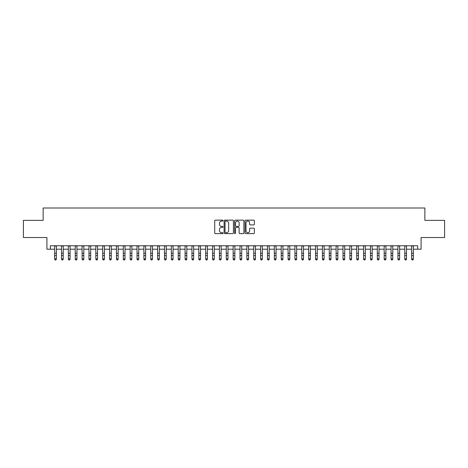 <?xml version="1.0" encoding="UTF-8"?>
<svg xmlns="http://www.w3.org/2000/svg" width="468" height="468" viewBox="0 0 468 468"><rect width="100%" height="100%" fill="white"/><g stroke="black" fill="none" stroke-linecap="round" stroke-linejoin="round"><path stroke-width="0.7" d="M223.014 220.615A0.474 0.474 0 0 0 222.546 220.141L215.385 220.141A0.673 0.673 0 0 0 214.713 220.82L214.713 232.947A0.673 0.673 0 0 0 215.385 233.62L222.546 233.62A0.474 0.474 0 0 0 223.014 233.152A0.474 0.474 0 0 0 222.546 232.678L221.616 232.678A2.159 2.159 0 0 1 219.463 230.519L219.463 229.513A2.159 2.159 0 0 1 221.616 227.354L222.546 227.354A0.474 0.474 0 0 0 223.014 226.881A0.474 0.474 0 0 0 222.546 226.413L221.616 226.413A2.159 2.159 0 0 1 219.463 224.254L219.463 223.242A2.159 2.159 0 0 1 221.616 221.089L222.546 221.089A0.474 0.474 0 0 0 223.014 220.615M253.697 224.897A0.673 0.673 0 0 0 254.37 224.219L254.37 220.82A0.673 0.673 0 0 0 253.697 220.141L245.741 220.141A0.673 0.673 0 0 0 245.068 220.82L245.068 232.947A0.673 0.673 0 0 0 245.741 233.62L253.697 233.62A0.673 0.673 0 0 0 254.37 232.947L254.37 228.834A0.673 0.673 0 0 0 253.697 228.162L250.292 228.162A0.673 0.673 0 0 0 249.619 228.834L249.619 230.876A1.802 1.802 0 0 1 247.818 232.678A1.802 1.802 0 0 1 246.01 230.876L246.01 222.891A1.802 1.802 0 0 1 247.818 221.089A1.802 1.802 0 0 1 249.619 222.891L249.619 224.219A0.673 0.673 0 0 0 250.292 224.897L253.697 224.897M50.345 249.198L50.345 245.764L417.655 245.764L417.655 249.198L421.083 249.198L421.083 237.522L444.6 237.522L444.6 220.358L424.862 220.358L424.862 208.003L43.138 208.003L43.138 220.358L23.4 220.358L23.4 237.522L46.917 237.522L46.917 249.198L54.639 249.198M233.409 220.82A0.673 0.673 0 0 0 232.736 220.141L224.786 220.141A0.673 0.673 0 0 0 224.108 220.82L224.108 232.947A0.673 0.673 0 0 0 224.786 233.62L232.736 233.62A0.673 0.673 0 0 0 233.409 232.947L233.409 220.82M235.264 220.141L243.214 220.141A0.673 0.673 0 0 1 243.892 220.82L243.892 232.947A0.673 0.673 0 0 1 243.214 233.62L239.815 233.62A0.673 0.673 0 0 1 239.136 232.947L239.136 228.027A0.673 0.673 0 0 0 238.464 227.354L236.205 227.354A0.673 0.673 0 0 0 235.533 228.027L235.533 233.152A0.474 0.474 0 0 1 235.059 233.62A0.474 0.474 0 0 1 234.591 233.152L234.591 220.82A0.673 0.673 0 0 1 235.264 220.141M56.353 249.198L61.501 249.198M63.221 249.198L68.369 249.198M70.083 249.198L75.237 249.198M76.951 249.198L82.099 249.198M83.819 249.198L88.967 249.198M90.681 249.198L95.829 249.198M97.549 249.198L102.697 249.198M104.411 249.198L109.565 249.198M111.279 249.198L116.427 249.198M118.147 249.198L123.295 249.198M125.009 249.198L130.157 249.198M131.877 249.198L137.025 249.198M138.739 249.198L143.892 249.198M145.606 249.198L150.754 249.198M152.474 249.198L157.622 249.198M159.336 249.198L164.484 249.198M166.204 249.198L171.352 249.198M173.066 249.198L178.22 249.198M179.934 249.198L185.082 249.198M186.802 249.198L191.95 249.198M193.664 249.198L198.812 249.198M200.532 249.198L205.68 249.198M207.394 249.198L212.548 249.198M214.262 249.198L219.41 249.198M221.13 249.198L226.278 249.198M227.992 249.198L233.14 249.198M234.86 249.198L240.008 249.198M241.722 249.198L246.87 249.198M248.59 249.198L253.738 249.198M255.452 249.198L260.606 249.198M262.32 249.198L267.468 249.198M269.188 249.198L274.336 249.198M276.05 249.198L281.198 249.198M282.918 249.198L288.066 249.198M289.78 249.198L294.934 249.198M296.648 249.198L301.796 249.198M303.516 249.198L308.664 249.198M310.378 249.198L315.526 249.198M317.245 249.198L322.394 249.198M324.108 249.198L329.261 249.198M330.975 249.198L336.123 249.198M337.843 249.198L342.991 249.198M344.705 249.198L349.853 249.198M351.573 249.198L356.721 249.198M358.435 249.198L363.589 249.198M365.303 249.198L370.451 249.198M372.171 249.198L377.319 249.198M379.033 249.198L384.181 249.198M385.901 249.198L391.049 249.198M392.763 249.198L397.917 249.198M399.631 249.198L404.779 249.198M406.499 249.198L411.647 249.198M413.361 249.198L417.655 249.198M225.523 221.089A0.474 0.474 0 0 0 225.055 221.557L225.055 232.204A0.474 0.474 0 0 0 225.523 232.678L226.5 232.678A2.159 2.159 0 0 0 228.659 230.519L228.659 223.242A2.159 2.159 0 0 0 226.5 221.089L225.523 221.089M239.136 222.926A1.802 1.802 0 0 0 237.334 221.118A1.802 1.802 0 0 0 235.533 222.926L235.533 225.74A0.673 0.673 0 0 0 236.205 226.413L238.464 226.413A0.673 0.673 0 0 0 239.136 225.74L239.136 222.926M56.353 245.764L56.353 259.243L55.838 259.997L55.154 259.845L55.838 259.997M54.639 245.764L54.639 258.863L56.353 258.863L55.838 259.845M55.154 259.997L54.639 259.243L55.154 259.845M63.221 245.764L63.221 259.243L62.706 259.997L62.016 259.845L62.706 259.997M61.501 245.764L61.501 258.863L63.221 258.863L62.706 259.845M62.016 259.997L61.501 259.243L62.016 259.845M70.083 245.764L70.083 259.243L69.568 259.997L68.884 259.845L69.568 259.997M68.369 245.764L68.369 258.863L70.083 258.863L69.568 259.845M68.884 259.997L68.369 259.243L68.884 259.845M76.951 245.764L76.951 259.243L76.436 259.997L75.752 259.845L76.436 259.997M75.237 245.764L75.237 258.863L76.951 258.863L76.436 259.845M75.752 259.997L75.237 259.243L75.752 259.845M83.819 245.764L83.819 259.243L83.304 259.997L82.614 259.845L83.304 259.997M82.099 245.764L82.099 258.863L83.819 258.863L83.304 259.845M82.614 259.997L82.099 259.243L82.614 259.845M90.681 245.764L90.681 259.243L90.166 259.997L89.482 259.845L90.166 259.997M88.967 245.764L88.967 258.863L90.681 258.863L90.166 259.845M89.482 259.997L88.967 259.243L89.482 259.845M97.549 245.764L97.549 259.243L97.034 259.997L96.344 259.845L97.034 259.997M95.829 245.764L95.829 258.863L97.549 258.863L97.034 259.845M96.344 259.997L95.829 259.243L96.344 259.845M104.411 245.764L104.411 259.243L103.896 259.997L103.212 259.845L103.896 259.997M102.697 245.764L102.697 258.863L104.411 258.863L103.896 259.845M103.212 259.997L102.697 259.243L103.212 259.845M111.279 245.764L111.279 259.243L110.764 259.997L110.079 259.845L110.764 259.997M109.565 245.764L109.565 258.863L111.279 258.863L110.764 259.845M110.079 259.997L109.565 259.243L110.079 259.845M118.147 245.764L118.147 259.243L117.632 259.997L116.941 259.845L117.632 259.997M116.427 245.764L116.427 258.863L118.147 258.863L117.632 259.845M116.941 259.997L116.427 259.243L116.941 259.845M125.009 245.764L125.009 259.243L124.494 259.997L123.809 259.845L124.494 259.997M123.295 245.764L123.295 258.863L125.009 258.863L124.494 259.845M123.809 259.997L123.295 259.243L123.809 259.845M131.877 245.764L131.877 259.243L131.362 259.997L130.671 259.845L131.362 259.997M130.157 245.764L130.157 258.863L131.877 258.863L131.362 259.845M130.671 259.997L130.157 259.243L130.671 259.845M138.739 245.764L138.739 259.243L138.224 259.997L137.539 259.845L138.224 259.997M137.025 245.764L137.025 258.863L138.739 258.863L138.224 259.845M137.539 259.997L137.025 259.243L137.539 259.845M145.606 245.764L145.606 259.243L145.092 259.997L144.407 259.845L145.092 259.997M143.892 245.764L143.892 258.863L145.606 258.863L145.092 259.845M144.407 259.997L143.892 259.243L144.407 259.845M152.474 245.764L152.474 259.243L151.96 259.997L151.269 259.845L151.96 259.997M150.754 245.764L150.754 258.863L152.474 258.863L151.96 259.845M151.269 259.997L150.754 259.243L151.269 259.845M159.336 245.764L159.336 259.243L158.822 259.997L158.137 259.845L158.822 259.997M157.622 245.764L157.622 258.863L159.336 258.863L158.822 259.845M158.137 259.997L157.622 259.243L158.137 259.845M166.204 245.764L166.204 259.243L165.69 259.997L164.999 259.845L165.69 259.997M164.484 245.764L164.484 258.863L166.204 258.863L165.69 259.845M164.999 259.997L164.484 259.243L164.999 259.845M173.066 245.764L173.066 259.243L172.552 259.997L171.867 259.845L172.552 259.997M171.352 245.764L171.352 258.863L173.066 258.863L172.552 259.845M171.867 259.997L171.352 259.243L171.867 259.845M179.934 245.764L179.934 259.243L179.419 259.997L178.735 259.845L179.419 259.997M178.22 245.764L178.22 258.863L179.934 258.863L179.419 259.845M178.735 259.997L178.22 259.243L178.735 259.845M186.802 245.764L186.802 259.243L186.287 259.997L185.597 259.845L186.287 259.997M185.082 245.764L185.082 258.863L186.802 258.863L186.287 259.845M185.597 259.997L185.082 259.243L185.597 259.845M193.664 245.764L193.664 259.243L193.149 259.997L192.465 259.845L193.149 259.997M191.95 245.764L191.95 258.863L193.664 258.863L193.149 259.845M192.465 259.997L191.95 259.243L192.465 259.845M200.532 245.764L200.532 259.243L200.017 259.997L199.327 259.845L200.017 259.997M198.812 245.764L198.812 258.863L200.532 258.863L200.017 259.845M199.327 259.997L198.812 259.243L199.327 259.845M207.394 245.764L207.394 259.243L206.879 259.997L206.195 259.845L206.879 259.997M205.68 245.764L205.68 258.863L207.394 258.863L206.879 259.845M206.195 259.997L205.68 259.243L206.195 259.845M214.262 245.764L214.262 259.243L213.747 259.997L213.063 259.845L213.747 259.997M212.548 245.764L212.548 258.863L214.262 258.863L213.747 259.845M213.063 259.997L212.548 259.243L213.063 259.845M221.13 245.764L221.13 259.243L220.609 259.997L219.925 259.845L220.609 259.997M219.41 245.764L219.41 258.863L221.13 258.863L220.609 259.845M219.925 259.997L219.41 259.243L219.925 259.845M227.992 245.764L227.992 259.243L227.477 259.997L226.793 259.845L227.477 259.997M226.278 245.764L226.278 258.863L227.992 258.863L227.477 259.845M226.793 259.997L226.278 259.243L226.793 259.845M234.86 245.764L234.86 259.243L234.345 259.997L233.655 259.845L234.345 259.997M233.14 245.764L233.14 258.863L234.86 258.863L234.345 259.845M233.655 259.997L233.14 259.243L233.655 259.845M241.722 245.764L241.722 259.243L241.207 259.997L240.523 259.845L241.207 259.997M240.008 245.764L240.008 258.863L241.722 258.863L241.207 259.845M240.523 259.997L240.008 259.243L240.523 259.845M248.59 245.764L248.59 259.243L248.075 259.997L247.391 259.845L248.075 259.997M246.87 245.764L246.87 258.863L248.59 258.863L248.075 259.845M247.391 259.997L246.87 259.243L247.391 259.845M255.452 245.764L255.452 259.243L254.937 259.997L254.253 259.845L254.937 259.997M253.738 245.764L253.738 258.863L255.452 258.863L254.937 259.845M254.253 259.997L253.738 259.243L254.253 259.845M262.32 245.764L262.32 259.243L261.805 259.997L261.121 259.845L261.805 259.997M260.606 245.764L260.606 258.863L262.32 258.863L261.805 259.845M261.121 259.997L260.606 259.243L261.121 259.845M269.188 245.764L269.188 259.243L268.673 259.997L267.983 259.845L268.673 259.997M267.468 245.764L267.468 258.863L269.188 258.863L268.673 259.845M267.983 259.997L267.468 259.243L267.983 259.845M276.05 245.764L276.05 259.243L275.535 259.997L274.851 259.845L275.535 259.997M274.336 245.764L274.336 258.863L276.05 258.863L275.535 259.845M274.851 259.997L274.336 259.243L274.851 259.845M282.918 245.764L282.918 259.243L282.403 259.997L281.713 259.845L282.403 259.997M281.198 245.764L281.198 258.863L282.918 258.863L282.403 259.845M281.713 259.997L281.198 259.243L281.713 259.845M289.78 245.764L289.78 259.243L289.265 259.997L288.58 259.845L289.265 259.997M288.066 245.764L288.066 258.863L289.78 258.863L289.265 259.845M288.58 259.997L288.066 259.243L288.58 259.845M296.648 245.764L296.648 259.243L296.133 259.997L295.448 259.845L296.133 259.997M294.934 245.764L294.934 258.863L296.648 258.863L296.133 259.845M295.448 259.997L294.934 259.243L295.448 259.845M303.516 245.764L303.516 259.243L303.001 259.997L302.31 259.845L303.001 259.997M301.796 245.764L301.796 258.863L303.516 258.863L303.001 259.845M302.31 259.997L301.796 259.243L302.31 259.845M310.378 245.764L310.378 259.243L309.863 259.997L309.178 259.845L309.863 259.997M308.664 245.764L308.664 258.863L310.378 258.863L309.863 259.845M309.178 259.997L308.664 259.243L309.178 259.845M317.245 245.764L317.245 259.243L316.731 259.997L316.04 259.845L316.731 259.997M315.526 245.764L315.526 258.863L317.245 258.863L316.731 259.845M316.04 259.997L315.526 259.243L316.04 259.845M324.108 245.764L324.108 259.243L323.593 259.997L322.908 259.845L323.593 259.997M322.394 245.764L322.394 258.863L324.108 258.863L323.593 259.845M322.908 259.997L322.394 259.243L322.908 259.845M330.975 245.764L330.975 259.243L330.461 259.997L329.776 259.845L330.461 259.997M329.261 245.764L329.261 258.863L330.975 258.863L330.461 259.845M329.776 259.997L329.261 259.243L329.776 259.845M337.843 245.764L337.843 259.243L337.329 259.997L336.638 259.845L337.329 259.997M336.123 245.764L336.123 258.863L337.843 258.863L337.329 259.845M336.638 259.997L336.123 259.243L336.638 259.845M344.705 245.764L344.705 259.243L344.191 259.997L343.506 259.845L344.191 259.997M342.991 245.764L342.991 258.863L344.705 258.863L344.191 259.845M343.506 259.997L342.991 259.243L343.506 259.845M351.573 245.764L351.573 259.243L351.058 259.997L350.368 259.845L351.058 259.997M349.853 245.764L349.853 258.863L351.573 258.863L351.058 259.845M350.368 259.997L349.853 259.243L350.368 259.845M358.435 245.764L358.435 259.243L357.921 259.997L357.236 259.845L357.921 259.997M356.721 245.764L356.721 258.863L358.435 258.863L357.921 259.845M357.236 259.997L356.721 259.243L357.236 259.845M365.303 245.764L365.303 259.243L364.788 259.997L364.104 259.845L364.788 259.997M363.589 245.764L363.589 258.863L365.303 258.863L364.788 259.845M364.104 259.997L363.589 259.243L364.104 259.845M372.171 245.764L372.171 259.243L371.656 259.997L370.966 259.845L371.656 259.997M370.451 245.764L370.451 258.863L372.171 258.863L371.656 259.845M370.966 259.997L370.451 259.243L370.966 259.845M379.033 245.764L379.033 259.243L378.518 259.997L377.834 259.845L378.518 259.997M377.319 245.764L377.319 258.863L379.033 258.863L378.518 259.845M377.834 259.997L377.319 259.243L377.834 259.845M385.901 245.764L385.901 259.243L385.386 259.997L384.696 259.845L385.386 259.997M384.181 245.764L384.181 258.863L385.901 258.863L385.386 259.845M384.696 259.997L384.181 259.243L384.696 259.845M392.763 245.764L392.763 259.243L392.248 259.997L391.564 259.845L392.248 259.997M391.049 245.764L391.049 258.863L392.763 258.863L392.248 259.845M391.564 259.997L391.049 259.243L391.564 259.845M399.631 245.764L399.631 259.243L399.116 259.997L398.432 259.845L399.116 259.997M397.917 245.764L397.917 258.863L399.631 258.863L399.116 259.845M398.432 259.997L397.917 259.243L398.432 259.845M406.499 245.764L406.499 259.243L405.984 259.997L405.294 259.845L405.984 259.997M404.779 245.764L404.779 258.863L406.499 258.863L405.984 259.845M405.294 259.997L404.779 259.243L405.294 259.845M413.361 245.764L413.361 259.243L412.846 259.997L412.162 259.845L412.846 259.997M411.647 245.764L411.647 258.863L413.361 258.863L412.846 259.845M412.162 259.997L411.647 259.243L412.162 259.845M56.353 253.235L54.639 253.235M56.353 255.586L54.639 255.586M56.353 245.987L54.639 245.987M63.221 253.235L61.501 253.235M63.221 255.586L61.501 255.586M63.221 245.987L61.501 245.987M70.083 253.235L68.369 253.235M70.083 255.586L68.369 255.586M70.083 245.987L68.369 245.987M76.951 253.235L75.237 253.235M76.951 255.586L75.237 255.586M76.951 245.987L75.237 245.987M83.819 253.235L82.099 253.235M83.819 255.586L82.099 255.586M83.819 245.987L82.099 245.987M90.681 253.235L88.967 253.235M90.681 255.586L88.967 255.586M90.681 245.987L88.967 245.987M97.549 253.235L95.829 253.235M97.549 255.586L95.829 255.586M97.549 245.987L95.829 245.987M104.411 253.235L102.697 253.235M104.411 255.586L102.697 255.586M104.411 245.987L102.697 245.987M111.279 253.235L109.565 253.235M111.279 255.586L109.565 255.586M111.279 245.987L109.565 245.987M118.147 253.235L116.427 253.235M118.147 255.586L116.427 255.586M118.147 245.987L116.427 245.987M125.009 253.235L123.295 253.235M125.009 255.586L123.295 255.586M125.009 245.987L123.295 245.987M131.877 253.235L130.157 253.235M131.877 255.586L130.157 255.586M131.877 245.987L130.157 245.987M138.739 253.235L137.025 253.235M138.739 255.586L137.025 255.586M138.739 245.987L137.025 245.987M145.606 253.235L143.892 253.235M145.606 255.586L143.892 255.586M145.606 245.987L143.892 245.987M152.474 253.235L150.754 253.235M152.474 255.586L150.754 255.586M152.474 245.987L150.754 245.987M159.336 253.235L157.622 253.235M159.336 255.586L157.622 255.586M159.336 245.987L157.622 245.987M166.204 253.235L164.484 253.235M166.204 255.586L164.484 255.586M166.204 245.987L164.484 245.987M173.066 253.235L171.352 253.235M173.066 255.586L171.352 255.586M173.066 245.987L171.352 245.987M179.934 253.235L178.22 253.235M179.934 255.586L178.22 255.586M179.934 245.987L178.22 245.987M186.802 253.235L185.082 253.235M186.802 255.586L185.082 255.586M186.802 245.987L185.082 245.987M193.664 253.235L191.95 253.235M193.664 255.586L191.95 255.586M193.664 245.987L191.95 245.987M200.532 253.235L198.812 253.235M200.532 255.586L198.812 255.586M200.532 245.987L198.812 245.987M207.394 253.235L205.68 253.235M207.394 255.586L205.68 255.586M207.394 245.987L205.68 245.987M214.262 253.235L212.548 253.235M214.262 255.586L212.548 255.586M214.262 245.987L212.548 245.987M221.13 253.235L219.41 253.235M221.13 255.586L219.41 255.586M221.13 245.987L219.41 245.987M227.992 253.235L226.278 253.235M227.992 255.586L226.278 255.586M227.992 245.987L226.278 245.987M234.86 253.235L233.14 253.235M234.86 255.586L233.14 255.586M234.86 245.987L233.14 245.987M241.722 253.235L240.008 253.235M241.722 255.586L240.008 255.586M241.722 245.987L240.008 245.987M248.59 253.235L246.87 253.235M248.59 255.586L246.87 255.586M248.59 245.987L246.87 245.987M255.452 253.235L253.738 253.235M255.452 255.586L253.738 255.586M255.452 245.987L253.738 245.987M262.32 253.235L260.606 253.235M262.32 255.586L260.606 255.586M262.32 245.987L260.606 245.987M269.188 253.235L267.468 253.235M269.188 255.586L267.468 255.586M269.188 245.987L267.468 245.987M276.05 253.235L274.336 253.235M276.05 255.586L274.336 255.586M276.05 245.987L274.336 245.987M282.918 253.235L281.198 253.235M282.918 255.586L281.198 255.586M282.918 245.987L281.198 245.987M289.78 253.235L288.066 253.235M289.78 255.586L288.066 255.586M289.78 245.987L288.066 245.987M296.648 253.235L294.934 253.235M296.648 255.586L294.934 255.586M296.648 245.987L294.934 245.987M303.516 253.235L301.796 253.235M303.516 255.586L301.796 255.586M303.516 245.987L301.796 245.987M310.378 253.235L308.664 253.235M310.378 255.586L308.664 255.586M310.378 245.987L308.664 245.987M317.245 253.235L315.526 253.235M317.245 255.586L315.526 255.586M317.245 245.987L315.526 245.987M324.108 253.235L322.394 253.235M324.108 255.586L322.394 255.586M324.108 245.987L322.394 245.987M330.975 253.235L329.261 253.235M330.975 255.586L329.261 255.586M330.975 245.987L329.261 245.987M337.843 253.235L336.123 253.235M337.843 255.586L336.123 255.586M337.843 245.987L336.123 245.987M344.705 253.235L342.991 253.235M344.705 255.586L342.991 255.586M344.705 245.987L342.991 245.987M351.573 253.235L349.853 253.235M351.573 255.586L349.853 255.586M351.573 245.987L349.853 245.987M358.435 253.235L356.721 253.235M358.435 255.586L356.721 255.586M358.435 245.987L356.721 245.987M365.303 253.235L363.589 253.235M365.303 255.586L363.589 255.586M365.303 245.987L363.589 245.987M372.171 253.235L370.451 253.235M372.171 255.586L370.451 255.586M372.171 245.987L370.451 245.987M379.033 253.235L377.319 253.235M379.033 255.586L377.319 255.586M379.033 245.987L377.319 245.987M385.901 253.235L384.181 253.235M385.901 255.586L384.181 255.586M385.901 245.987L384.181 245.987M392.763 253.235L391.049 253.235M392.763 255.586L391.049 255.586M392.763 245.987L391.049 245.987M399.631 253.235L397.917 253.235M399.631 255.586L397.917 255.586M399.631 245.987L397.917 245.987M406.499 253.235L404.779 253.235M406.499 255.586L404.779 255.586M406.499 245.987L404.779 245.987M413.361 253.235L411.647 253.235M413.361 255.586L411.647 255.586M413.361 245.987L411.647 245.987"/></g></svg>
